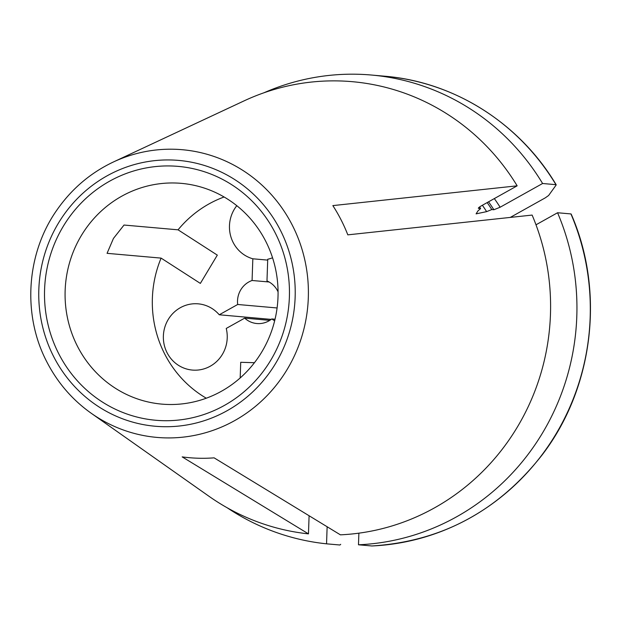 <?xml version="1.0" encoding="UTF-8"?>
<svg xmlns="http://www.w3.org/2000/svg" width="621" height="621" viewBox="0 0 621 621"><rect width="100%" height="100%" fill="white"/><g stroke="black" fill="none" stroke-linecap="round" stroke-linejoin="round"><path stroke-width="0.93" d="M309.095 515.764L308.466 533.874L182.178 456.885A161.755 155.413 95.1 0 0 214.113 457.848L340.401 534.836A227.162 218.25 -84.9 0 0 532.127 215.076L347.814 234.854A161.755 155.413 95.1 0 0 332.848 205.605L517.153 185.826A227.162 218.25 -84.9 0 0 243.913 100.951L113.441 161.965C90.588 172.785 71.772 188.761 57.008 209.89C26.237 253.391 22.146 314.87 46.878 361.973C57.644 382.815 72.416 399.908 91.202 413.244A144.406 138.747 -84.9 0 0 150.391 436.672A144.406 138.747 -84.9 0 0 283.285 375.558A144.406 138.747 -84.9 0 0 292.227 225.035A144.406 138.747 -84.9 0 0 113.441 161.965M240.18 377.964L240.723 362.291L254.447 362.703M340.704 544.33L339.912 545.005L326.545 543.825L327.135 526.755M91.202 413.244L208.92 496.233A227.162 218.25 -84.9 0 0 302.031 533.082A227.162 218.25 -84.9 0 0 308.466 533.874M224.096 196.989A110.81 106.463 -84.9 0 0 178.056 229.824L124.021 225.043L113.457 238.433L107.06 253.329L161.095 258.111A110.81 106.463 -84.9 0 0 206.288 398.208M178.056 229.824L217.319 255.122L200.358 283.409L161.095 258.111M510.268 217.42L545.292 197.843L548.615 195.491A187174.003 28421.866 152.9 0 0 556.098 185.097L555.958 184.678L542.599 183.498L500.122 207.235L493.866 209.743L491.809 209.556L486.631 211.637L476.097 213.857L477.976 210.868L480.615 208.571L478.356 208.283M478.38 208.097A180.067 173.003 -84.9 0 1 478.566 208.384C477.976 208.12 479.039 207.197 481.756 205.613L517.153 185.826M556.098 185.097L555.958 184.678A235.475 226.238 95.1 0 0 384.764 76.212C454.223 81.902 519.614 123.284 556.175 184.763M77.485 346.324A110.81 106.463 95.1 0 1 82.935 232.984A110.81 106.463 95.1 0 1 181.34 183.358A110.81 106.463 95.1 0 1 265.664 241.15A110.81 106.463 95.1 0 1 260.215 354.49A110.81 106.463 95.1 0 1 161.802 404.116A110.81 106.463 95.1 0 1 77.485 346.324M58.778 353.807A127.429 122.438 95.1 0 1 171.388 165.986A127.429 122.438 95.1 0 1 270.772 360.196A127.429 122.438 95.1 0 1 58.778 353.807M274.653 320.816L271.765 318.953A22.162 21.293 95.1 0 1 256.853 323.533A22.162 21.293 95.1 0 1 244.674 318.138L226.238 328.439A33.247 31.943 95.1 0 1 192.37 370.069A33.247 31.943 95.1 0 1 163.486 334.137A33.247 31.943 95.1 0 1 198.231 303.84A33.247 31.943 95.1 0 1 219.252 314.785L237.688 304.484L277.09 307.969M237.688 304.484A22.162 21.293 95.1 0 1 252.079 280.49L269.118 281.996M271.765 318.953L275.033 319.241M244.674 318.138L269.793 320.358M272.549 257.777A33.247 31.943 95.1 0 1 267.729 259.244L266.976 280.94A22.162 21.293 95.1 0 1 278.068 291.847M219.252 314.785L271.206 319.388M252.079 280.49L252.832 258.794L267.698 260.106M252.832 258.794A33.247 31.943 95.1 0 1 236.795 205.691M480.615 208.571A180.067 173.003 -84.9 0 0 479.591 206.964M542.599 183.498A235.475 226.238 -84.9 0 0 371.405 75.032A235.475 226.238 -84.9 0 0 263.948 92.777M571.165 214.051C605.133 291.49 593.521 387.931 542.18 454.875C498.112 511.176 441.36 541.543 371.901 545.968L358.48 544.788A235.475 226.238 -84.9 0 0 557.565 212.747L535.993 224.802M358.48 544.788L358.876 533.167M571.064 214.354L570.932 213.927L557.565 212.747M227.216 507.799A235.475 226.238 -84.9 0 0 326.545 543.825M491.809 209.556A180.067 173.003 -84.9 0 0 487.167 202.586M488.548 201.809A180.067 173.003 95.1 0 1 493.866 209.743M494.332 198.58A185.609 178.328 95.1 0 1 500.122 207.235M570.932 213.927A235.475 226.238 95.1 0 1 371.839 545.968M486.631 211.637A175.479 168.594 -84.9 0 0 482.377 205.264M53.685 356.648A133.437 128.198 95.1 0 1 171.598 159.993A133.437 128.198 95.1 0 1 275.662 363.347A133.437 128.198 95.1 0 1 53.685 356.648M371.405 75.032L384.764 76.212"/></g></svg>
